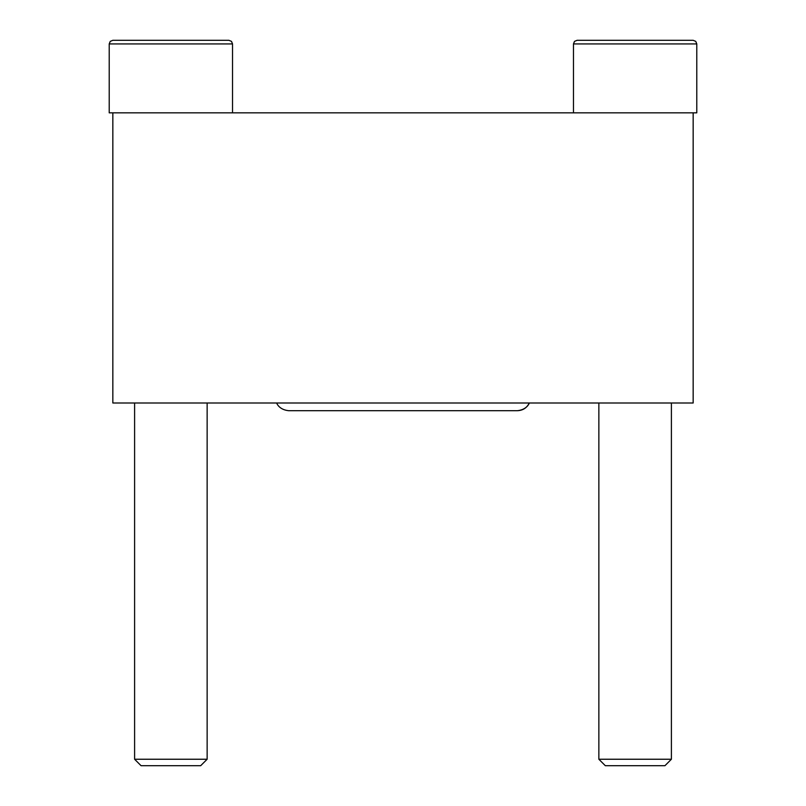 <?xml version="1.0" encoding="UTF-8"?>
<svg xmlns="http://www.w3.org/2000/svg" width="806" height="806" viewBox="0 0 806 806"><rect width="100%" height="100%" fill="white"/><g stroke="black" fill="none" stroke-linecap="round" stroke-linejoin="round"><path stroke-width="1.21" d="M602.263 40.3L693.16 40.3L695.749 41.378L696.787 43.927L573.469 43.927L574.507 41.378L577.096 40.3L602.263 40.3M693.16 112.84L112.84 112.84L112.84 403L693.16 403L693.16 112.84L696.787 112.84L696.787 43.927M671.398 759.242L664.94 765.7L605.316 765.7L598.858 759.242L671.398 759.242L671.398 403M207.142 759.242L134.602 759.242L141.06 765.7L200.684 765.7L207.142 759.242L207.142 403M205.248 40.3L228.904 40.3L231.493 41.378L232.531 43.927L109.213 43.927L110.251 41.378L112.84 40.3L205.248 40.3M109.213 43.927L109.213 112.84L112.84 112.84M667.993 40.3L666.008 40.3M604.248 40.3L577.096 40.3M517.472 410.687C522.923 410.456 526.852 407.886 529.28 403C529.371 403.071 527.144 409.619 517.472 410.687L288.528 410.687C278.856 409.619 276.629 403.071 276.72 403C276.629 403.071 278.856 409.619 288.528 410.687M232.531 112.84L232.531 43.927M134.602 759.242L134.602 403M598.858 759.242L598.858 403M573.469 112.84L573.469 43.927"/></g></svg>
